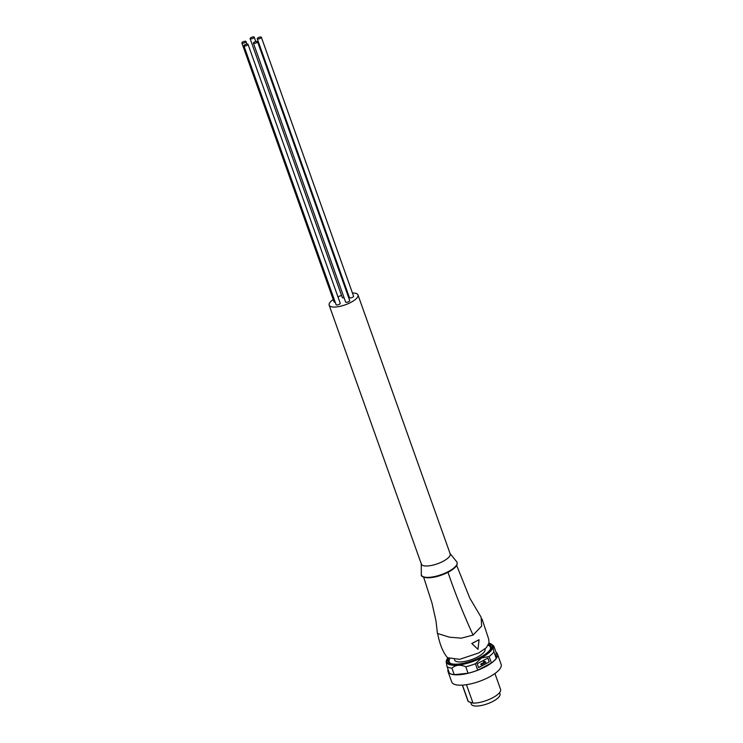 <?xml version="1.0" encoding="UTF-8"?>
<svg xmlns="http://www.w3.org/2000/svg" width="743" height="743" viewBox="0 0 743 743"><rect width="100%" height="100%" fill="white"/><g stroke="black" fill="none" stroke-linecap="round" stroke-linejoin="round"><path stroke-width="1.11" d="M256.521 42.75A2.183 0.724 -19.6 0 0 257.533 41.682A2.183 0.724 -19.6 0 0 254.422 42.082A2.183 0.724 -19.6 0 0 253.409 43.15A2.183 0.724 -19.6 0 0 256.521 42.75M253.409 43.15L345.616 302.085A2.183 0.724 -19.6 0 0 348.718 301.686A2.183 0.724 -19.6 0 0 349.73 300.618L257.533 41.682M241.865 42.973A2.183 0.724 -19.6 0 0 244.967 42.574A2.183 0.724 -19.6 0 0 245.979 41.506A2.183 0.724 -19.6 0 0 242.877 41.905A2.183 0.724 -19.6 0 0 241.865 42.973L334.062 301.909A2.183 0.724 -19.6 0 0 335.195 302.15M250.103 38.617A2.183 0.724 -19.6 0 0 253.214 38.218A2.183 0.724 -19.6 0 0 254.227 37.15A2.183 0.724 -19.6 0 0 251.115 37.549A2.183 0.724 -19.6 0 0 250.103 38.617L342.309 297.553A2.183 0.724 -19.6 0 0 344.046 297.674M257.245 38.729L349.451 297.664A2.183 0.724 -19.6 0 0 352.553 297.265A2.183 0.724 -19.6 0 0 353.566 296.197L261.36 37.261A2.183 0.724 -19.6 0 0 258.258 37.661A2.183 0.724 -19.6 0 0 257.245 38.729A2.183 0.724 -19.6 0 0 260.347 38.33A2.183 0.724 -19.6 0 0 261.36 37.261M243.908 45.778L336.105 304.714A2.183 0.724 -19.6 0 0 339.217 304.314A2.183 0.724 -19.6 0 0 340.229 303.246L248.023 44.311A2.183 0.724 -19.6 0 0 244.921 44.71A2.183 0.724 -19.6 0 0 243.908 45.778A2.183 0.724 -19.6 0 0 247.01 45.369A2.183 0.724 -19.6 0 0 248.023 44.311M333.217 299.531A15.297 5.071 -19.6 0 0 329.158 305.178A15.297 5.071 -19.6 0 0 350.9 302.373A15.297 5.071 -19.6 0 0 357.977 294.915A15.297 5.071 -19.6 0 0 352.442 293.048M347.993 293.569A15.297 5.071 -19.6 0 0 347.278 293.717M341.539 295.389A15.297 5.071 -19.6 0 0 337.954 296.875M329.158 305.178L421.365 564.123A15.297 5.071 -19.6 0 0 423.25 565.609A15.297 5.071 -19.6 0 0 443.107 561.309A15.297 5.071 -19.6 0 0 450.184 553.86L357.977 294.915M456.666 565.414L469.799 598.115L481.13 617.238L481.64 626.098L473.059 635.079L461.375 638.163L449.413 637.178L437.413 633.435M437.636 633.473C439.726 644.404 443.023 652.475 447.537 657.704L459.638 659.338L478.659 652.986L486.368 647.673L489.043 642.89L488.736 639.259L482.058 619.077M477.981 649.326L471.777 643.494L479.077 639.751L477.981 649.326L471.916 643.531L479.077 639.751M454.493 659.765L454.558 659.96A16.17 5.368 -19.6 0 0 477.545 656.998A16.17 5.368 -19.6 0 0 485.03 649.113L484.956 648.918M488.309 645.314A21.853 7.254 160.4 0 1 490.157 649.605M450.899 663.583A21.853 7.254 160.4 0 1 449.617 659.087M488.848 644.2A22.727 7.541 160.4 0 1 490.445 649.122A22.727 7.541 160.4 0 1 480.415 657.211A22.727 7.541 160.4 0 1 450.369 663.397A22.727 7.541 160.4 0 1 448.503 658.558M446.97 660.806C445.986 659.895 446.014 661.846 447.063 666.638L449.366 673.112A26.079 8.656 -19.6 0 0 454.242 674.653L468.071 673.242A26.079 8.656 -19.6 0 0 477.721 670.205L475.418 663.731L481.52 657.973L489.135 656.478L491.439 662.951A26.079 8.656 -19.6 0 0 496.222 658.363L493.909 651.89A26.079 8.656 160.4 0 1 489.135 656.478M493.909 651.89C492.869 647.097 492.832 645.147 493.816 646.057L496.12 652.53L496.222 658.363M447.685 657.889L446.394 660.527A24.565 8.154 -19.6 0 0 449.506 664.641A24.565 8.154 -19.6 0 0 481.38 657.75A24.565 8.154 -19.6 0 0 491.717 644.385L493.816 646.057M454.242 674.653L451.939 668.18A26.079 8.656 160.4 0 1 447.063 666.638M451.939 668.18C455.533 664.864 460.14 664.391 465.759 666.768L468.071 673.242M475.418 663.731A26.079 8.656 160.4 0 1 465.759 666.768M477.182 663.713L487.919 658.047L489.303 661.929L478.566 667.595L477.182 663.713M477.721 670.205L491.439 662.951M489.303 661.929L478.529 667.502M487.817 658.094L489.163 661.883M481.092 664.771L480.73 664.084L484.455 662.115L483.303 661.214L484.009 660.964L485.885 662.236L481.092 664.771L480.87 664.131L484.594 662.162L483.442 661.261L484.009 660.964M448.057 669.415A26.219 8.702 -19.6 0 0 448.038 671.616A26.219 8.702 -19.6 0 0 485.318 666.805A26.219 8.702 -19.6 0 0 497.448 654.026A26.219 8.702 -19.6 0 0 496.045 652.326M497.448 654.026L501.135 664.381A26.219 8.702 160.4 0 1 489.005 677.161A26.219 8.702 160.4 0 1 451.725 681.972L448.038 671.616M494.931 673.529L500.578 689.383A17.312 5.74 160.4 0 1 491.652 698.29A17.312 5.74 160.4 0 1 473.022 703.11L466.455 684.702M462.462 685.13L468.341 701.633L473.022 703.11M468.341 701.633A17.312 5.74 160.4 0 1 467.969 700.993L462.322 685.139M470.663 702.367L471.313 704.178A15.222 5.052 -19.6 0 0 492.953 701.383A15.222 5.052 -19.6 0 0 499.993 693.962L499.528 692.652M423.742 576.902A18.928 6.278 -19.6 0 0 448.308 571.59A18.928 6.278 -19.6 0 0 456.843 561.922C458.18 564.921 455.348 568.33 448.345 572.138C441.054 575.797 434.181 577.701 427.717 577.822C422.897 577.311 420.761 576.234 421.3 574.571A18.928 6.278 -19.6 0 0 423.742 576.902M423.101 576.661A18.352 6.093 -19.6 0 0 448.261 572.138M447.871 572.017C454.976 592.868 463.372 613.885 473.059 635.079M489.043 643.299A24.055 7.987 160.4 0 1 489.21 643.354A24.055 7.987 160.4 0 1 481.046 657.416A24.055 7.987 160.4 0 1 449.821 664.168A24.055 7.987 160.4 0 1 447.778 657.992M489.043 643.159L491.717 644.385A24.565 8.154 -19.6 0 0 489.721 643.392M245.979 41.506L246.89 44.069M254.227 37.15L255.796 41.562M449.738 553.173L456.843 561.922M423.64 577.172L432.008 603.112L436.039 621.222L437.413 633.482M421.272 563.305L421.3 574.571"/></g></svg>
